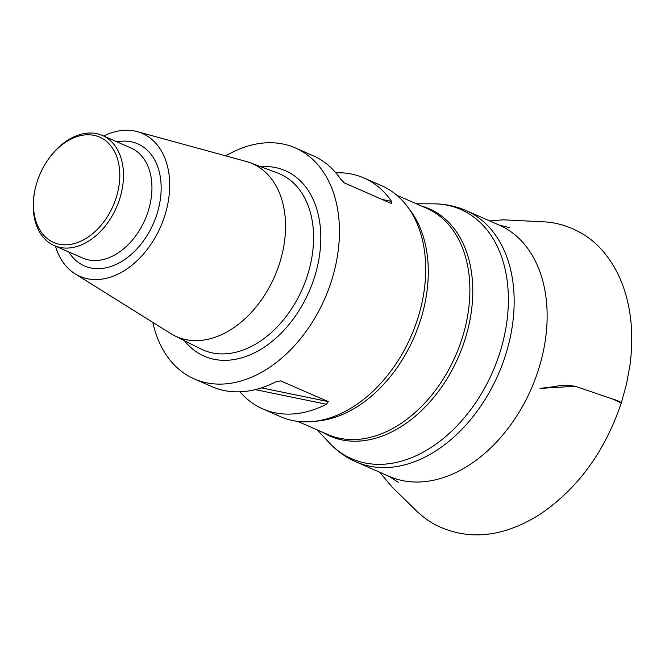 <?xml version="1.0" encoding="UTF-8"?>
<svg xmlns="http://www.w3.org/2000/svg" width="665" height="665" viewBox="0 0 665 665"><rect width="100%" height="100%" fill="white"/><g stroke="black" fill="none" stroke-linecap="round" stroke-linejoin="round"><path stroke-width="1" d="M239.949 391.793A126.067 87.414 -66.4 0 0 262.766 408.909L280.447 416.647A126.067 87.414 -66.4 0 0 372.225 392.001A126.067 87.414 -66.4 0 0 417.612 318.984A126.067 87.414 -66.4 0 0 425.708 269.849A126.067 87.414 -66.4 0 0 381.569 185.693L363.896 177.954A126.067 87.414 -66.4 0 0 335.833 172.8M225.751 155.859A126.067 87.414 113.6 0 1 295.343 147.938A126.067 87.414 113.6 0 1 331.378 281.228A126.067 87.414 113.6 0 1 194.222 378.9A126.067 87.414 113.6 0 1 152.842 322.384M382.167 199.467L391.552 201.395A126.067 87.414 -66.4 0 0 363.896 177.954M391.552 201.395L391.81 203.69L344.379 182.925L340.68 179.126A126.067 87.414 113.6 0 0 313.016 155.677L295.343 147.938M261.461 387.853L328.269 401.594L280.173 380.688M328.269 401.594L326.424 404.254L255.269 389.615M262.766 408.909A126.067 87.414 -66.4 0 0 326.424 404.254M280.838 380.829L275.551 381.976A126.067 87.414 113.6 0 1 211.894 386.639L194.222 378.9M103.665 136.026A77.98 54.073 113.6 0 1 137.239 131.637L246.225 161.462A94.455 65.494 113.6 0 1 250.24 162.767A94.455 65.494 113.6 0 1 279.491 263.548A94.455 65.494 113.6 0 1 174.521 335.7A94.455 65.494 113.6 0 1 170.839 333.631L75.004 273.772A77.98 54.073 113.6 0 1 55.461 246.125M137.239 131.637A77.98 54.073 113.6 0 1 164.704 215.917A77.98 54.073 113.6 0 1 75.004 273.772M47.772 160.099L48.188 159.5A60.091 41.671 113.6 0 1 102.468 135.502A60.091 41.671 113.6 0 1 119.642 199.043A60.091 41.671 113.6 0 1 54.264 245.601A60.091 41.671 113.6 0 1 35.079 189.434L35.237 188.727A57.481 39.858 -66.4 0 0 61.745 244.629A57.481 39.858 -66.4 0 0 116.126 197.921A57.481 39.858 -66.4 0 0 101.994 138.278A57.481 39.858 -66.4 0 0 47.772 160.099A57.481 39.858 -66.4 0 0 35.237 188.727M489.773 220.946L503.314 219.816L546.115 221.969C564.07 223.315 586.638 232.334 602.049 250.156C618.492 268.909 628.142 293.074 631.027 322.633C632.265 336.997 631.883 351.361 629.871 365.725L626.43 384.37L621.293 402.982L612.349 398.917L575.192 386.282L540.055 388.41L556.439 386.365C560.254 384.969 566.514 384.952 575.217 386.29L602.424 395.534C608.525 397.961 620.395 400.804 621.293 402.982C604.801 451.701 577.669 488.833 539.889 514.394C503.33 537.328 468.858 540.986 436.456 525.383C428.967 521.51 421.884 516.264 415.226 509.648L392.209 487.212L379.74 472.25M510.255 337.379A137.165 95.112 113.6 0 1 356.124 461.909C345.817 457.362 336.764 450.887 328.984 442.499A136.067 94.347 -66.4 0 0 428.376 449.183A136.067 94.347 -66.4 0 0 504.502 335.202A136.067 94.347 -66.4 0 0 433.489 203.831C444.927 203.856 455.824 206.117 466.157 210.606A137.165 95.112 113.6 0 1 510.255 337.379M398.244 482.308L389.108 476.348A137.165 95.112 -66.4 0 0 531.252 388.85A137.165 95.112 -66.4 0 0 499.141 225.053L466.157 210.606M421.743 206.133A123.998 85.984 113.6 0 1 469.249 323.481A123.998 85.984 113.6 0 1 322.716 432.308M297.712 421.361L327.654 434.469A123.449 85.602 -66.4 0 0 455.583 355.717A123.449 85.602 -66.4 0 0 426.681 208.295L396.739 195.186M315.518 421.203A123.449 85.602 -66.4 0 0 413.987 337.504A123.449 85.602 -66.4 0 0 408.701 208.378M258.494 166.865A101.246 70.199 113.6 0 1 314.329 277.721A101.246 70.199 113.6 0 1 252.717 353.672A101.246 70.199 113.6 0 1 183.133 338.984M174.521 335.7L200.722 348.876A96.018 66.583 -66.4 0 0 307.43 275.534A96.018 66.583 -66.4 0 0 277.696 173.075L250.24 162.767M116.957 141.853A66.625 46.201 113.6 0 1 156.898 214.313A66.625 46.201 113.6 0 1 114.737 265.011A66.625 46.201 113.6 0 1 68.753 251.944M54.264 245.601L82.718 258.053A60.091 41.671 -66.4 0 0 148.096 211.503A60.091 41.671 -66.4 0 0 130.922 147.963L102.468 135.502M389.108 476.348L356.124 461.909M499.141 225.053L509.714 227.729M317.355 429.956L328.984 442.499M416.381 203.789L433.489 203.831"/></g></svg>

